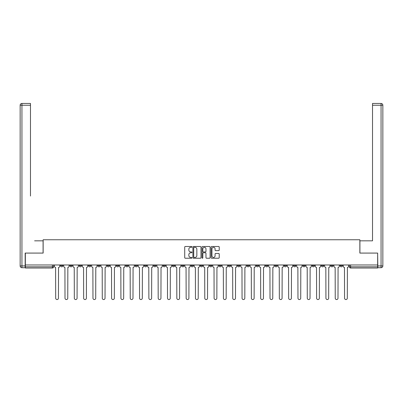<?xml version="1.0" encoding="UTF-8"?>
<svg xmlns="http://www.w3.org/2000/svg" width="403" height="403" viewBox="0 0 403 403"><rect width="100%" height="100%" fill="white"/><g stroke="black" fill="none" stroke-linecap="round" stroke-linejoin="round"><path stroke-width="0.6" d="M191.944 246.908A0.408 0.408 0 0 0 191.531 246.5L185.304 246.5A0.584 0.584 0 0 0 184.715 247.084L184.715 257.638A0.584 0.584 0 0 0 185.304 258.227L191.531 258.227A0.408 0.408 0 0 0 191.944 257.814A0.408 0.408 0 0 0 191.531 257.406L190.725 257.406A1.874 1.874 0 0 1 188.851 255.527L188.851 254.651A1.874 1.874 0 0 1 190.725 252.772L191.531 252.772A0.408 0.408 0 0 0 191.944 252.364A0.408 0.408 0 0 0 191.531 251.951L190.725 251.951A1.874 1.874 0 0 1 188.851 250.077L188.851 249.195A1.874 1.874 0 0 1 190.725 247.321L191.531 247.321A0.408 0.408 0 0 0 191.944 246.908M312.124 264.967L312.124 265.622L314.516 265.622A1.194 1.194 0 0 1 313.322 266.816A1.194 1.194 0 0 1 312.124 265.622L312.124 264.967M302.809 264.967L302.809 265.622L305.197 265.622A1.194 1.194 0 0 1 304.003 266.816A1.194 1.194 0 0 1 302.809 265.622L302.809 264.967M246.898 264.967L246.898 265.622L249.286 265.622A1.194 1.194 0 0 1 248.092 266.816A1.194 1.194 0 0 1 246.898 265.622L246.898 264.967M237.579 264.967L237.579 265.622L239.966 265.622A1.194 1.194 0 0 1 238.772 266.816A1.194 1.194 0 0 1 237.579 265.622L237.579 264.967M228.259 264.967L228.259 265.622L230.652 265.622A1.194 1.194 0 0 1 229.453 266.816A1.194 1.194 0 0 1 228.259 265.622L228.259 264.967M209.625 264.967L209.625 265.622L212.013 265.622A1.194 1.194 0 0 1 210.819 266.816A1.194 1.194 0 0 1 209.625 265.622L209.625 264.967M190.987 265.622L190.987 264.967L190.987 265.622A1.194 1.194 0 0 0 192.181 266.816A1.194 1.194 0 0 1 190.987 265.622L193.375 265.622A1.194 1.194 0 0 1 192.181 266.816A1.194 1.194 0 0 0 193.375 265.622L193.375 264.967L193.375 265.622M181.667 265.622L181.667 264.967L181.667 265.622A1.194 1.194 0 0 0 182.861 266.816A1.194 1.194 0 0 1 181.667 265.622L184.06 265.622A1.194 1.194 0 0 1 182.861 266.816M172.348 265.622L172.348 264.967L172.348 265.622A1.194 1.194 0 0 0 173.547 266.816A1.194 1.194 0 0 1 172.348 265.622L174.741 265.622A1.194 1.194 0 0 1 173.547 266.816A1.194 1.194 0 0 0 174.741 265.622L174.741 264.967L174.741 265.622M163.034 264.967L163.034 265.622L165.421 265.622A1.194 1.194 0 0 1 164.228 266.816A1.194 1.194 0 0 1 163.034 265.622L163.034 264.967M153.714 264.967L153.714 265.622L156.102 265.622A1.194 1.194 0 0 1 154.908 266.816A1.194 1.194 0 0 1 153.714 265.622L153.714 264.967M144.395 264.967L144.395 265.622L146.783 265.622A1.194 1.194 0 0 1 145.589 266.816A1.194 1.194 0 0 1 144.395 265.622L144.395 264.967M135.076 265.622L135.076 264.967L135.076 265.622A1.194 1.194 0 0 0 136.269 266.816A1.194 1.194 0 0 1 135.076 265.622L137.468 265.622A1.194 1.194 0 0 1 136.269 266.816M116.442 265.622L116.442 264.967L116.442 265.622A1.194 1.194 0 0 0 117.636 266.816A1.194 1.194 0 0 1 116.442 265.622L118.83 265.622A1.194 1.194 0 0 1 117.636 266.816A1.194 1.194 0 0 0 118.83 265.622L118.83 264.967L118.83 265.622M107.122 265.622L107.122 264.967L107.122 265.622A1.194 1.194 0 0 0 108.316 266.816A1.194 1.194 0 0 1 107.122 265.622L109.51 265.622A1.194 1.194 0 0 1 108.316 266.816A1.194 1.194 0 0 0 109.51 265.622L109.51 264.967L109.51 265.622M97.803 265.622L97.803 264.967L97.803 265.622A1.194 1.194 0 0 0 98.997 266.816A1.194 1.194 0 0 1 97.803 265.622L100.191 265.622A1.194 1.194 0 0 1 98.997 266.816A1.194 1.194 0 0 0 100.191 265.622L100.191 264.967L100.191 265.622M88.484 265.622L88.484 264.967L88.484 265.622A1.194 1.194 0 0 0 89.678 266.816A1.194 1.194 0 0 1 88.484 265.622L90.877 265.622A1.194 1.194 0 0 1 89.678 266.816M79.164 265.622L79.164 264.967L79.164 265.622A1.194 1.194 0 0 0 80.363 266.816A1.194 1.194 0 0 1 79.164 265.622L81.557 265.622A1.194 1.194 0 0 1 80.363 266.816A1.194 1.194 0 0 0 81.557 265.622L81.557 264.967L81.557 265.622M69.85 265.622L69.85 264.967L69.85 265.622A1.194 1.194 0 0 0 71.044 266.816A1.194 1.194 0 0 1 69.85 265.622L72.238 265.622A1.194 1.194 0 0 1 71.044 266.816A1.194 1.194 0 0 0 72.238 265.622L72.238 264.967L72.238 265.622M218.638 250.631A0.584 0.584 0 0 0 219.222 250.046L219.222 247.084A0.584 0.584 0 0 0 218.638 246.5L211.716 246.5A0.584 0.584 0 0 0 211.132 247.084L211.132 257.638A0.584 0.584 0 0 0 211.716 258.227L218.638 258.227A0.584 0.584 0 0 0 219.222 257.638L219.222 254.061A0.584 0.584 0 0 0 218.638 253.477L215.676 253.477A0.584 0.584 0 0 0 215.086 254.061L215.086 255.834A1.567 1.567 0 0 1 213.519 257.406A1.567 1.567 0 0 1 211.953 255.834L211.953 248.888A1.567 1.567 0 0 1 213.519 247.321A1.567 1.567 0 0 1 215.086 248.888L215.086 250.046A0.584 0.584 0 0 0 215.676 250.631L218.638 250.631M26.658 103.45L21.943 103.45L30.482 103.45L26.658 103.45L30.482 103.45L30.482 105.238L21.943 105.238L21.943 265.925L25.167 265.925L25.167 253.079L43.146 253.079L43.146 239.76L359.854 239.76L359.854 253.079L377.651 253.079L377.651 264.967L25.349 264.967L25.349 266.816L53.599 266.816L53.599 264.967L53.599 266.816A1.194 1.194 0 0 1 52.405 268.015L25.349 268.015L25.349 266.816M25.349 253.079L25.349 264.967M200.986 247.084A0.584 0.584 0 0 0 200.402 246.5L193.48 246.5A0.584 0.584 0 0 0 192.896 247.084L192.896 257.638A0.584 0.584 0 0 0 193.48 258.227L200.402 258.227A0.584 0.584 0 0 0 200.986 257.638L200.986 247.084M202.598 246.5L209.52 246.5A0.584 0.584 0 0 1 210.104 247.084L210.104 257.638A0.584 0.584 0 0 1 209.52 258.227L206.558 258.227A0.584 0.584 0 0 1 205.968 257.638L205.968 253.361A0.584 0.584 0 0 0 205.384 252.772L203.419 252.772A0.584 0.584 0 0 0 202.835 253.361L202.835 257.814A0.408 0.408 0 0 1 202.422 258.227A0.408 0.408 0 0 1 202.014 257.814L202.014 247.084A0.584 0.584 0 0 1 202.598 246.5M349.401 264.967L349.401 266.816L377.651 266.816L377.651 268.015L350.595 268.015A1.194 1.194 0 0 1 349.401 266.816A1.194 1.194 0 0 0 350.595 268.015L350.595 264.967M377.651 264.967L377.651 266.816M342.469 264.967L342.469 265.622A1.194 1.194 0 0 1 341.276 266.816A1.194 1.194 0 0 1 340.082 265.622A1.194 1.194 0 0 0 341.276 266.816M340.082 264.967L340.082 265.622L342.469 265.622M333.15 264.967L333.15 265.622A1.194 1.194 0 0 1 331.956 266.816A1.194 1.194 0 0 1 330.762 265.622L333.15 265.622M330.762 264.967L330.762 265.622M323.836 264.967L323.836 265.622A1.194 1.194 0 0 1 322.637 266.816A1.194 1.194 0 0 1 321.443 265.622L323.836 265.622M321.443 264.967L321.443 265.622M314.516 264.967L314.516 265.622M305.197 264.967L305.197 265.622L305.197 264.967M295.878 264.967L295.878 265.622A1.194 1.194 0 0 1 294.684 266.816A1.194 1.194 0 0 1 293.49 265.622L295.878 265.622M293.49 264.967L293.49 265.622M286.558 264.967L286.558 265.622A1.194 1.194 0 0 1 285.364 266.816A1.194 1.194 0 0 1 284.17 265.622L286.558 265.622M284.17 264.967L284.17 265.622M277.244 264.967L277.244 265.622A1.194 1.194 0 0 1 276.045 266.816A1.194 1.194 0 0 1 274.851 265.622L277.244 265.622M274.851 264.967L274.851 265.622M267.924 264.967L267.924 265.622A1.194 1.194 0 0 1 266.731 266.816A1.194 1.194 0 0 1 265.532 265.622L267.924 265.622M265.532 264.967L265.532 265.622M258.605 264.967L258.605 265.622A1.194 1.194 0 0 1 257.411 266.816A1.194 1.194 0 0 1 256.217 265.622L258.605 265.622M256.217 264.967L256.217 265.622M249.286 264.967L249.286 265.622A1.194 1.194 0 0 1 248.092 266.816M239.966 264.967L239.966 265.622M230.652 265.622L230.652 264.967L230.652 265.622A1.194 1.194 0 0 1 229.453 266.816M221.333 264.967L221.333 265.622A1.194 1.194 0 0 1 220.139 266.816A1.194 1.194 0 0 1 218.94 265.622A1.194 1.194 0 0 0 220.139 266.816A1.194 1.194 0 0 0 221.333 265.622L218.94 265.622L218.94 264.967M212.013 265.622L212.013 264.967L212.013 265.622A1.194 1.194 0 0 1 210.819 266.816M202.694 264.967L202.694 265.622A1.194 1.194 0 0 1 201.5 266.816A1.194 1.194 0 0 1 200.306 265.622A1.194 1.194 0 0 0 201.5 266.816M200.306 264.967L200.306 265.622L202.694 265.622M184.06 264.967L184.06 265.622L184.06 264.967M165.421 265.622L165.421 264.967L165.421 265.622A1.194 1.194 0 0 1 164.228 266.816M156.102 265.622L156.102 264.967L156.102 265.622A1.194 1.194 0 0 1 154.908 266.816M146.783 265.622L146.783 264.967L146.783 265.622A1.194 1.194 0 0 1 145.589 266.816M137.468 264.967L137.468 265.622L137.468 264.967M128.149 265.622L128.149 264.967L128.149 265.622A1.194 1.194 0 0 1 126.955 266.816A1.194 1.194 0 0 1 125.756 265.622L128.149 265.622A1.194 1.194 0 0 1 126.955 266.816M125.756 264.967L125.756 265.622M90.877 264.967L90.877 265.622L90.877 264.967M62.918 264.967L62.918 265.622A1.194 1.194 0 0 1 61.724 266.816A1.194 1.194 0 0 1 60.531 265.622A1.194 1.194 0 0 0 61.724 266.816A1.194 1.194 0 0 0 62.918 265.622L62.918 264.967M60.531 264.967L60.531 265.622L62.918 265.622M52.405 264.967L52.405 268.015A1.194 1.194 0 0 0 53.599 266.816M194.125 247.321A0.408 0.408 0 0 0 193.717 247.729L193.717 256.993A0.408 0.408 0 0 0 194.125 257.406L194.976 257.406A1.874 1.874 0 0 0 196.855 255.527L196.855 249.195A1.874 1.874 0 0 0 194.976 247.321L194.125 247.321M205.968 248.918A1.567 1.567 0 0 0 204.402 247.351A1.567 1.567 0 0 0 202.835 248.918L202.835 251.366A0.584 0.584 0 0 0 203.419 251.951L205.384 251.951A0.584 0.584 0 0 0 205.968 251.366L205.968 248.918M54.405 264.967L54.405 266.222A1.194 1.194 0 0 0 55.604 267.416L55.69 298.18A1.375 1.375 0 0 0 57.065 299.55A1.375 1.375 0 0 0 58.44 298.18L58.531 267.416A1.194 1.194 0 0 0 59.725 266.222L59.725 264.967M63.724 264.967L63.724 266.222A1.194 1.194 0 0 0 64.918 267.416L65.009 298.18A1.375 1.375 0 0 0 66.384 299.55A1.375 1.375 0 0 0 67.759 298.18L67.845 267.416A1.194 1.194 0 0 0 69.044 266.222L69.044 264.967M73.044 264.967L73.044 266.222A1.194 1.194 0 0 0 74.238 267.416L74.328 298.18A1.375 1.375 0 0 0 75.704 299.55A1.375 1.375 0 0 0 77.074 298.18L77.164 267.416A1.194 1.194 0 0 0 78.358 266.222L78.358 264.967M43.086 253.079L43.086 240.833L34.608 240.833M30.482 105.238L30.482 196.034M25.167 265.925L25.167 267.713L21.943 267.713A1.793 1.793 0 0 1 20.15 265.925L20.15 105.238A1.793 1.793 0 0 1 21.943 103.45A1.793 1.793 0 0 0 20.15 105.238A1.793 1.793 0 0 1 21.943 103.45A1.793 1.793 0 0 0 20.15 105.238L21.943 105.238L21.943 103.45M368.392 240.833L372.518 240.833L372.518 103.45L381.057 103.45L372.518 103.45M359.914 253.079L359.914 240.833L372.518 240.833L372.518 196.034M377.833 265.925L381.057 265.925L381.057 105.238L382.85 105.238A1.793 1.793 0 0 0 381.057 103.45A1.793 1.793 0 0 1 382.85 105.238L382.85 265.925A1.793 1.793 0 0 1 381.057 267.713L377.833 267.713L377.651 253.079M82.363 264.967L82.363 266.222A1.194 1.194 0 0 0 83.557 267.416L83.648 298.18A1.375 1.375 0 0 0 85.018 299.55A1.375 1.375 0 0 0 86.393 298.18L86.484 267.416A1.194 1.194 0 0 0 87.678 266.222L87.678 264.967M91.683 264.967L91.683 266.222A1.194 1.194 0 0 0 92.876 267.416L92.967 298.18A1.375 1.375 0 0 0 94.337 299.55A1.375 1.375 0 0 0 95.713 298.18L95.803 267.416A1.194 1.194 0 0 0 96.997 266.222L96.997 264.967M100.997 264.967L100.997 266.222A1.194 1.194 0 0 0 102.196 267.416L102.281 298.18A1.375 1.375 0 0 0 103.657 299.55A1.375 1.375 0 0 0 105.032 298.18L105.123 267.416A1.194 1.194 0 0 0 106.316 266.222L106.316 264.967M110.316 264.967L110.316 266.222A1.194 1.194 0 0 0 111.51 267.416L111.601 298.18A1.375 1.375 0 0 0 112.976 299.55A1.375 1.375 0 0 0 114.351 298.18L114.437 267.416A1.194 1.194 0 0 0 115.636 266.222L115.636 264.967M119.636 264.967L119.636 266.222A1.194 1.194 0 0 0 120.829 267.416L120.92 298.18A1.375 1.375 0 0 0 122.295 299.55A1.375 1.375 0 0 0 123.666 298.18L123.756 267.416A1.194 1.194 0 0 0 124.95 266.222L124.95 264.967M128.955 264.967L128.955 266.222A1.194 1.194 0 0 0 130.149 267.416L130.24 298.18A1.375 1.375 0 0 0 131.61 299.55A1.375 1.375 0 0 0 132.985 298.18L133.076 267.416A1.194 1.194 0 0 0 134.27 266.222L134.27 264.967M138.274 264.967L138.274 266.222A1.194 1.194 0 0 0 139.468 267.416L139.559 298.18A1.375 1.375 0 0 0 140.929 299.55A1.375 1.375 0 0 0 142.304 298.18L142.395 267.416A1.194 1.194 0 0 0 143.589 266.222L143.589 264.967M147.589 264.967L147.589 266.222A1.194 1.194 0 0 0 148.788 267.416L148.873 298.18A1.375 1.375 0 0 0 150.248 299.55A1.375 1.375 0 0 0 151.624 298.18L151.714 267.416A1.194 1.194 0 0 0 152.908 266.222L152.908 264.967M156.908 264.967L156.908 266.222A1.194 1.194 0 0 0 158.102 267.416L158.193 298.18A1.375 1.375 0 0 0 159.568 299.55A1.375 1.375 0 0 0 160.943 298.18L161.029 267.416A1.194 1.194 0 0 0 162.228 266.222L162.228 264.967M166.227 264.967L166.227 266.222A1.194 1.194 0 0 0 167.421 267.416L167.512 298.18A1.375 1.375 0 0 0 168.887 299.55A1.375 1.375 0 0 0 170.257 298.18L170.348 267.416A1.194 1.194 0 0 0 171.542 266.222L171.542 264.967M175.547 264.967L175.547 266.222A1.194 1.194 0 0 0 176.741 267.416L176.831 298.18A1.375 1.375 0 0 0 178.202 299.55A1.375 1.375 0 0 0 179.577 298.18L179.667 267.416A1.194 1.194 0 0 0 180.861 266.222L180.861 264.967M184.866 264.967L184.866 266.222A1.194 1.194 0 0 0 186.06 267.416L186.151 298.18A1.375 1.375 0 0 0 187.521 299.55A1.375 1.375 0 0 0 188.896 298.18L188.987 267.416A1.194 1.194 0 0 0 190.181 266.222L190.181 264.967M194.181 264.967L194.181 266.222A1.194 1.194 0 0 0 195.379 267.416L195.465 298.18A1.375 1.375 0 0 0 196.84 299.55A1.375 1.375 0 0 0 198.216 298.18L198.306 267.416A1.194 1.194 0 0 0 199.5 266.222L199.5 264.967M203.5 264.967L203.5 266.222A1.194 1.194 0 0 0 204.694 267.416L204.784 298.18A1.375 1.375 0 0 0 206.16 299.55A1.375 1.375 0 0 0 207.535 298.18L207.621 267.416A1.194 1.194 0 0 0 208.819 266.222L208.819 264.967M212.819 264.967L212.819 266.222A1.194 1.194 0 0 0 214.013 267.416L214.104 298.18A1.375 1.375 0 0 0 215.479 299.55A1.375 1.375 0 0 0 216.849 298.18L216.94 267.416A1.194 1.194 0 0 0 218.134 266.222L218.134 264.967M222.139 264.967L222.139 266.222A1.194 1.194 0 0 0 223.333 267.416L223.423 298.18A1.375 1.375 0 0 0 224.798 299.55A1.375 1.375 0 0 0 226.169 298.18L226.259 267.416A1.194 1.194 0 0 0 227.453 266.222L227.453 264.967M231.458 264.967L231.458 266.222A1.194 1.194 0 0 0 232.652 267.416L232.743 298.18A1.375 1.375 0 0 0 234.113 299.55A1.375 1.375 0 0 0 235.488 298.18L235.579 267.416A1.194 1.194 0 0 0 236.773 266.222L236.773 264.967M240.772 264.967L240.772 266.222A1.194 1.194 0 0 0 241.971 267.416L242.057 298.18A1.375 1.375 0 0 0 243.432 299.55A1.375 1.375 0 0 0 244.807 298.18L244.898 267.416A1.194 1.194 0 0 0 246.092 266.222L246.092 264.967M250.092 264.967L250.092 266.222A1.194 1.194 0 0 0 251.286 267.416L251.376 298.18A1.375 1.375 0 0 0 252.752 299.55A1.375 1.375 0 0 0 254.127 298.18L254.212 267.416A1.194 1.194 0 0 0 255.411 266.222L255.411 264.967M259.411 264.967L259.411 266.222A1.194 1.194 0 0 0 260.605 267.416L260.696 298.18A1.375 1.375 0 0 0 262.071 299.55A1.375 1.375 0 0 0 263.441 298.18L263.532 267.416A1.194 1.194 0 0 0 264.726 266.222L264.726 264.967M268.73 264.967L268.73 266.222A1.194 1.194 0 0 0 269.924 267.416L270.015 298.18A1.375 1.375 0 0 0 271.39 299.55A1.375 1.375 0 0 0 272.76 298.18L272.851 267.416A1.194 1.194 0 0 0 274.045 266.222L274.045 264.967M278.05 264.967L278.05 266.222A1.194 1.194 0 0 0 279.244 267.416L279.334 298.18A1.375 1.375 0 0 0 280.705 299.55A1.375 1.375 0 0 0 282.08 298.18L282.171 267.416A1.194 1.194 0 0 0 283.364 266.222L283.364 264.967M287.364 264.967L287.364 266.222A1.194 1.194 0 0 0 288.563 267.416L288.649 298.18A1.375 1.375 0 0 0 290.024 299.55A1.375 1.375 0 0 0 291.399 298.18L291.49 267.416A1.194 1.194 0 0 0 292.684 266.222L292.684 264.967M296.684 264.967L296.684 266.222A1.194 1.194 0 0 0 297.877 267.416L297.968 298.18A1.375 1.375 0 0 0 299.343 299.55A1.375 1.375 0 0 0 300.719 298.18L300.804 267.416A1.194 1.194 0 0 0 302.003 266.222L302.003 264.967M306.003 264.967L306.003 266.222A1.194 1.194 0 0 0 307.197 267.416L307.288 298.18A1.375 1.375 0 0 0 308.663 299.55A1.375 1.375 0 0 0 310.033 298.18L310.124 267.416A1.194 1.194 0 0 0 311.317 266.222L311.317 264.967M315.322 264.967L315.322 266.222A1.194 1.194 0 0 0 316.516 267.416L316.607 298.18A1.375 1.375 0 0 0 317.982 299.55A1.375 1.375 0 0 0 319.352 298.18L319.443 267.416A1.194 1.194 0 0 0 320.637 266.222L320.637 264.967M324.642 264.967L324.642 266.222A1.194 1.194 0 0 0 325.836 267.416L325.926 298.18A1.375 1.375 0 0 0 327.296 299.55A1.375 1.375 0 0 0 328.672 298.18L328.762 267.416A1.194 1.194 0 0 0 329.956 266.222L329.956 264.967M333.956 264.967L333.956 266.222A1.194 1.194 0 0 0 335.155 267.416L335.241 298.18A1.375 1.375 0 0 0 336.616 299.55A1.375 1.375 0 0 0 337.991 298.18L338.082 267.416A1.194 1.194 0 0 0 339.276 266.222L339.276 264.967M343.275 264.967L343.275 266.222A1.194 1.194 0 0 0 344.469 267.416L344.56 298.18A1.375 1.375 0 0 0 345.935 299.55A1.375 1.375 0 0 0 347.31 298.18L347.396 267.416A1.194 1.194 0 0 0 348.595 266.222L348.595 264.967M21.943 267.713L21.943 265.925L20.15 265.925M381.057 103.45L381.057 105.238L372.518 105.238M382.85 265.925L381.057 265.925L381.057 267.713"/></g></svg>
